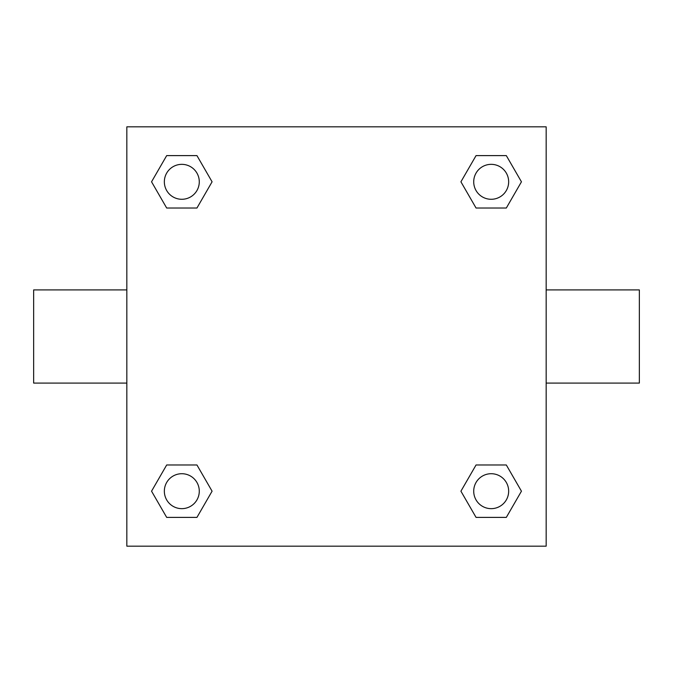 <?xml version="1.0" encoding="UTF-8"?>
<svg xmlns="http://www.w3.org/2000/svg" width="673" height="673" viewBox="0 0 673 673"><rect width="100%" height="100%" fill="white"/><g stroke="black" fill="none" stroke-linecap="round" stroke-linejoin="round"><path stroke-width="1.01" d="M196.945 208.024L166.685 208.024L151.551 181.811L166.685 155.606L196.945 155.606L212.079 181.811L196.945 208.024L166.685 208.024L185.824 208.024M185.824 464.976L196.945 464.976L212.079 491.189L196.945 517.394L166.685 517.394L151.551 491.189L166.685 464.976L196.945 464.976M487.176 208.024L476.055 208.024L460.921 181.811L476.055 155.606L506.315 155.606L521.449 181.811L506.315 208.024L476.055 208.024M476.055 464.976L506.315 464.976L521.449 491.189L506.315 517.394L476.055 517.394L460.921 491.189L476.055 464.976L506.315 464.976L487.176 464.976M546.165 383.088L639.35 383.088L639.35 289.912L546.165 289.912M126.835 289.912L33.65 289.912L33.65 383.088L126.835 383.088M126.835 126.835L546.165 126.835L546.165 546.165L126.835 546.165L126.835 126.835M506.315 517.394L476.055 517.394L506.315 517.394M508.662 491.189A17.473 17.473 0 0 0 482.448 476.055A17.473 17.473 0 0 0 482.448 506.315A17.473 17.473 0 0 0 508.662 491.189M196.945 517.394L166.685 517.394L196.945 517.394M199.284 491.189A17.473 17.473 0 0 0 173.079 476.055A17.473 17.473 0 0 0 173.079 506.315A17.473 17.473 0 0 0 199.284 491.189M476.055 155.606L506.315 155.606L476.055 155.606M508.662 181.811A17.473 17.473 0 0 0 482.448 166.685A17.473 17.473 0 0 0 482.448 196.945A17.473 17.473 0 0 0 508.662 181.811M166.685 155.606L196.945 155.606L166.685 155.606M199.284 181.811A17.473 17.473 0 0 0 173.079 166.685A17.473 17.473 0 0 0 173.079 196.945A17.473 17.473 0 0 0 199.284 181.811"/></g></svg>
